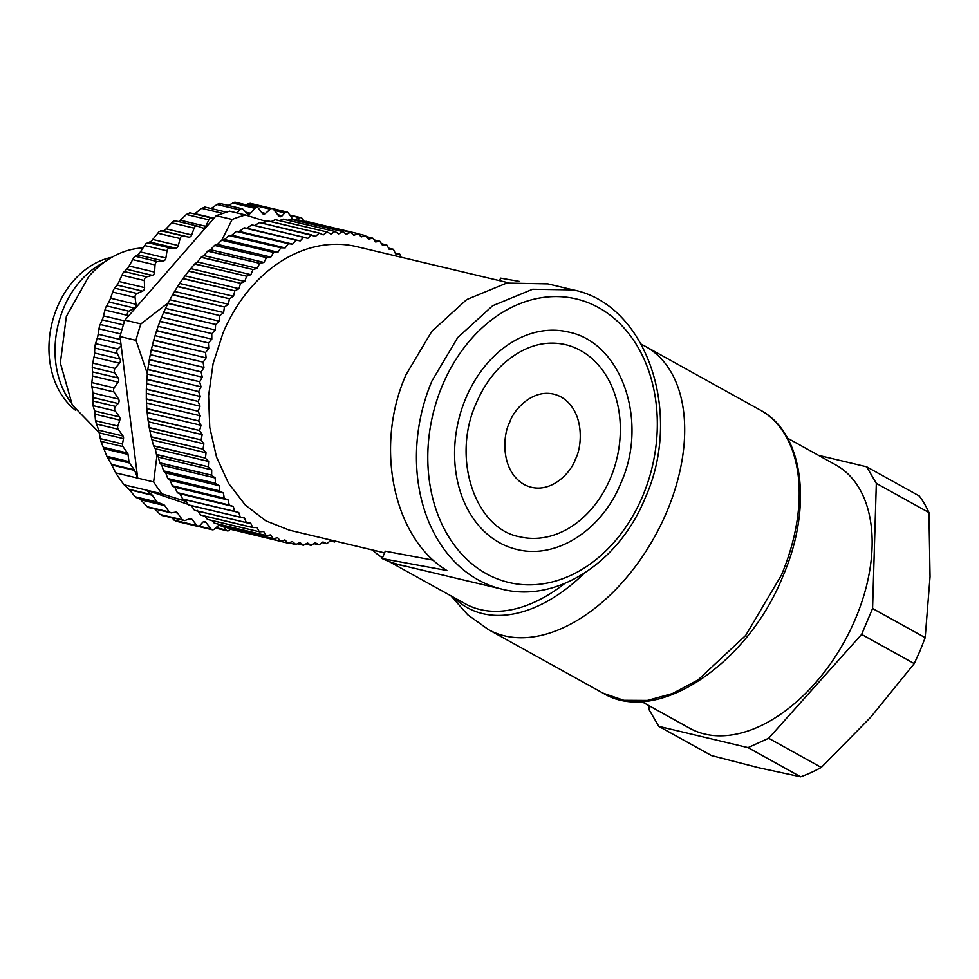 <?xml version="1.0" encoding="UTF-8"?>
<svg xmlns="http://www.w3.org/2000/svg" width="979" height="979" viewBox="0 0 979 979"><rect width="100%" height="100%" fill="white"/><g stroke="black" fill="none" stroke-linecap="round" stroke-linejoin="round"><path stroke-width="1.47" d="M499.547 280.679L500.612 278.146L519.311 281.414M547.946 283.886L506.694 283.078L466.677 299.586L431.788 331.355L406.004 374.761C374.149 446.387 393.313 538.217 446.852 570.476L382.153 558.581A153.801 119.022 103.4 0 0 400.081 564.883L404.963 566.046A150.57 93.213 119 0 1 391.686 562.448M547.285 283.726L573.217 289.906L532.637 289.258L492.608 305.766L457.719 337.535L431.947 380.941A153.801 119.022 103.4 0 0 501.921 589.15L404.963 566.046M382.153 558.581L385.285 551.177L433.489 560.221M382.495 557.785A150.57 93.213 119 0 1 372.571 550.002M564.712 583.484A150.57 93.213 119 0 1 465.27 603.786L388.944 561.457M465.833 398.172A111.716 86.446 103.4 0 0 516.667 549.39C556.182 559.682 601.816 530.202 620.796 483.32C648.673 421.998 622.069 342.638 568.456 332.04A111.716 86.446 103.4 0 0 465.833 398.172M508.346 282.772L356.882 246.684A145.712 112.756 103.4 0 0 223.028 332.933L213.079 363.711L208.588 395.724L209.751 427.37L216.53 457.095L228.596 483.418L245.325 505.042L265.909 520.877L289.331 530.165L384.576 552.866M608.705 482.145A98.757 76.423 103.4 0 0 610.382 478.327A98.757 76.423 103.4 0 0 611.948 474.448A98.757 76.423 103.4 0 0 565.446 344.645C544.422 339.982 523.998 346.15 504.173 363.16C492.437 373.745 483.124 387.072 476.247 403.152C450.964 458.735 475.635 528.99 519.665 536.786A98.757 76.423 103.4 0 0 608.705 482.145M197.293 510.353L200.793 515.101A158.659 122.779 103.4 0 0 200.952 515.211L252.827 527.571L257.049 527.571L259.276 531.756L207.413 519.396A158.659 122.779 103.4 0 0 207.585 519.494L259.276 531.756M259.447 531.854L263.694 531.511L266.153 535.489L214.279 523.129A158.659 122.779 103.4 0 0 214.462 523.214L266.153 535.489M266.337 535.574L270.583 534.901L273.251 538.634L221.376 526.274A158.659 122.779 103.4 0 0 221.56 526.347L273.251 538.634M273.435 538.707L277.669 537.704L280.545 541.191L228.67 528.831A158.659 122.779 103.4 0 0 228.866 528.893L280.545 541.191M280.728 541.252L284.938 539.918L288.01 543.149L235.829 530.557M335.577 541.191L334.622 541.962L330.694 540.53L326.79 543.7L322.96 541.938L319.142 544.813L315.238 542.758L311.102 545.34L307.541 542.966L303.514 545.242L299.904 542.55L295.805 544.52L292.366 541.534L288.01 543.149M401.035 257.208L399.738 254.112L395.553 253.781L393.387 249.278L389.165 249.29L386.925 245.105L382.508 245.337L379.876 241.275L375.63 241.96L372.779 238.142L368.532 239.145L365.473 235.596L361.263 236.93L358.204 233.7L306.329 221.34A158.659 122.779 103.4 0 0 306.146 221.303L358.204 233.7M358.008 233.663L353.847 235.315L350.604 232.353L298.73 219.994A158.659 122.779 103.4 0 0 298.534 219.969L350.604 232.353M350.409 232.329L346.297 234.299L342.895 231.619L291.02 219.259A158.659 122.779 103.4 0 0 290.824 219.259L342.895 231.619M342.699 231.619L338.673 233.895L335.112 231.509L283.237 219.149A158.659 122.779 103.4 0 0 283.041 219.161L335.112 231.509M334.904 231.521L330.975 234.091L327.267 232.023L275.405 219.663A158.659 122.779 103.4 0 0 275.197 219.688L327.267 232.023M327.072 232.047L323.241 234.911L319.423 233.149L267.548 220.789A158.659 122.779 103.4 0 0 267.353 220.826L319.423 233.149M319.227 233.186L315.519 236.331L259.716 222.527A158.659 122.779 103.4 0 0 259.521 222.576L311.579 234.887M311.383 234.936L307.822 238.35L251.921 224.876A158.659 122.779 103.4 0 0 251.725 224.937L303.796 237.236M303.6 237.297L300.186 240.956L244.212 227.813A158.659 122.779 103.4 0 0 244.016 227.899L296.074 240.173M295.891 240.259L292.635 244.15L288.475 243.698L236.6 231.338A158.659 122.779 103.4 0 0 236.404 231.436L288.475 243.698M288.279 243.795L285.207 247.907L280.997 247.797L229.135 235.437A158.659 122.779 103.4 0 0 228.939 235.547L280.997 247.797M280.814 247.907L277.938 252.227L273.692 252.447L221.829 240.088A158.659 122.779 103.4 0 0 221.646 240.21L273.692 252.447M273.508 252.57L270.84 257.085L266.582 257.636L214.719 245.276A158.659 122.779 103.4 0 0 214.536 245.411L266.582 257.636M266.41 257.771L263.938 262.458L259.704 263.339L207.829 250.979A158.659 122.779 103.4 0 0 207.658 251.138L259.704 263.339M259.521 263.498L257.281 268.332L253.059 269.543L201.184 257.183A158.659 122.779 103.4 0 0 201.025 257.342L253.059 269.543M252.9 269.702L250.881 274.671L246.696 276.213L194.833 263.853A158.659 122.779 103.4 0 0 194.674 264.024L246.696 276.213M246.549 276.384L244.774 281.462L240.638 283.323L188.776 270.963A158.659 122.779 103.4 0 0 188.617 271.146L240.638 283.323M240.491 283.506L238.974 288.683L234.911 290.849L183.036 278.489A158.659 122.779 103.4 0 0 182.902 278.685L234.911 290.849M234.764 291.044L233.492 296.282L229.527 298.754L177.652 286.394A158.659 122.779 103.4 0 0 177.517 286.602L229.527 298.754M229.392 298.962L228.376 304.261L224.509 307.014L172.634 294.667A158.659 122.779 103.4 0 0 172.512 294.875L224.509 307.014M224.387 307.235L223.628 312.558L219.883 315.605L168.009 303.245A158.659 122.779 103.4 0 0 167.898 303.466L219.883 315.605M219.773 315.825L219.284 321.173L215.661 324.477L163.787 312.117A158.659 122.779 103.4 0 0 163.689 312.35L215.661 324.477M215.564 324.71L215.331 330.033L211.868 333.606L159.993 321.247A158.659 122.779 103.4 0 0 159.907 321.479L211.868 333.606M211.77 333.839L211.819 339.138L208.515 342.944L156.64 330.584A158.659 122.779 103.4 0 0 156.554 330.829L208.515 342.944M208.429 343.188L208.735 348.426L205.602 352.464L153.727 340.105A158.659 122.779 103.4 0 0 153.666 340.349L205.602 352.464M205.541 352.709L206.116 357.886L203.167 362.132L151.292 349.772A158.659 122.779 103.4 0 0 151.231 350.017L203.167 362.132M203.106 362.377L203.95 367.455L201.197 371.898L149.322 359.538A158.659 122.779 103.4 0 0 149.285 359.795L201.197 371.898M201.148 372.155L202.249 377.111L199.716 381.737L147.841 369.377A158.659 122.779 103.4 0 0 147.805 369.621L199.716 381.737M199.679 381.981L201.038 386.815L198.713 391.588L146.838 379.228A158.659 122.779 103.4 0 0 146.826 379.485L198.713 391.588M198.688 391.845L200.303 396.519L198.199 401.439L146.336 389.079A158.659 122.779 103.4 0 0 146.324 389.324L198.199 401.439M198.199 401.684L200.046 406.187L198.186 411.229L146.312 398.869A158.659 122.779 103.4 0 0 146.324 399.126L198.186 411.229M198.199 411.486L200.279 415.794L198.664 420.933L146.789 408.573A158.659 122.779 103.4 0 0 146.813 408.818L198.664 420.933M198.688 421.178L201.001 425.29L199.63 430.515L147.768 418.155A158.659 122.779 103.4 0 0 147.792 418.4L199.63 430.515M199.667 430.76L202.2 434.639L201.087 439.926L149.224 427.566A158.659 122.779 103.4 0 0 149.261 427.799L201.087 439.926M201.136 440.158L203.877 443.817L203.032 449.128L151.158 436.769A158.659 122.779 103.4 0 0 151.219 437.001L203.032 449.128M203.081 449.361L206.031 452.763L205.443 458.099L153.568 445.739A158.659 122.779 103.4 0 0 153.642 445.971L205.443 458.099M205.504 458.319L208.637 461.464L208.319 466.787L156.444 454.44A158.659 122.779 103.4 0 0 156.53 454.648L208.319 466.787M208.392 467.007L211.697 469.871L211.648 475.182L159.773 462.822A158.659 122.779 103.4 0 0 159.858 463.03L211.648 475.182M211.733 475.39L215.196 477.948L215.417 483.222L163.542 470.862A158.659 122.779 103.4 0 0 163.64 471.058L215.417 483.222M215.515 483.418L219.125 485.682L219.602 490.883L167.739 478.523A158.659 122.779 103.4 0 0 167.85 478.719L219.602 490.883M219.724 491.079L223.469 493.037L224.215 498.152L172.341 485.792A158.659 122.779 103.4 0 0 172.463 485.963L224.215 498.152M224.338 498.323L228.193 499.975L229.208 504.98L177.334 492.621A158.659 122.779 103.4 0 0 177.468 492.78L229.208 504.98M229.331 505.14L233.308 506.461L234.568 511.344L182.694 498.984A158.659 122.779 103.4 0 0 182.84 499.143L234.568 511.344M234.703 511.503L238.766 512.494L240.283 517.23L188.409 504.87A158.659 122.779 103.4 0 0 188.555 505.017L240.283 517.23M240.43 517.377L244.554 518.038L246.316 522.602L194.442 510.243A158.659 122.779 103.4 0 0 194.601 510.377L246.316 522.602M246.475 522.737L250.661 523.067L252.655 527.448L200.793 515.101M204.709 516.104L207.413 519.396M211.892 520.522L214.279 523.129M219.467 524.401L221.376 526.274M227.434 527.754L228.67 528.831M295.609 544.495L288.927 542.904M303.319 545.23L297.31 543.798M311.102 545.34L305.632 544.043M318.934 544.826L313.904 543.626M326.79 543.7L322.103 542.586M334.622 541.962L330.229 540.922M395.21 253.035L399.738 254.112M388.541 248.128L393.387 249.278M381.529 243.747L386.754 244.995M374.174 239.916L379.876 241.275M366.476 236.637L372.779 238.142M358.4 233.908L365.473 235.596M306.146 221.303L305.142 221.523M298.534 219.969L296.466 220.556M290.824 219.259L287.899 220.263M283.041 219.161L279.431 220.63M275.197 219.688L271.073 221.621M267.353 220.826L262.152 223.616M259.521 222.576L254.454 225.635M251.725 224.937L246.818 228.242L244.212 227.813M300.186 240.956L246.818 228.242M244.016 227.899L239.268 231.436L236.6 231.338M292.635 244.15L239.268 231.436M236.404 231.436L231.839 235.193L229.135 235.437M285.207 247.907L231.839 235.193M228.939 235.547L224.57 239.512L221.829 240.088M277.938 252.227L224.57 239.512M221.646 240.21L217.473 244.371L214.719 245.276M270.84 257.085L217.473 244.371M214.536 245.411L210.571 249.743L207.829 250.979M263.938 262.458L210.571 249.743M207.658 251.138L203.913 255.605L201.184 257.183M257.281 268.332L203.913 255.605M201.025 257.342L197.513 261.956L194.833 263.853M250.881 274.671L197.513 261.956M194.674 264.024L188.776 270.963M244.774 281.462L191.407 268.748M188.617 271.146L183.036 278.489M238.974 288.683L185.606 275.968M182.902 278.685L177.652 286.394M233.492 296.282L180.124 283.567M177.517 286.602L172.634 294.667M228.376 304.261L175.008 291.546M172.512 294.875L168.009 303.245M223.628 312.558L170.26 299.843M167.898 303.466L163.787 312.117M219.284 321.173L165.916 308.446M163.689 312.35L159.993 321.247M215.331 330.033L161.963 317.318M159.907 321.479L156.64 330.584M211.819 339.138L158.451 326.423M156.554 330.829L153.727 340.105M208.735 348.426L155.367 335.711M153.666 340.349L151.292 349.772M206.116 357.886L152.748 345.171M151.231 350.017L149.322 359.538M203.95 367.455L150.582 354.741M149.285 359.795L147.841 369.377M202.249 377.111L148.881 364.396M147.805 369.621L146.838 379.228M201.038 386.815L147.67 374.1M146.826 379.485L146.336 389.079M200.303 396.519L146.936 383.805M146.324 389.324L146.312 398.869M200.046 406.187L146.679 393.472M146.324 399.126L146.789 408.573M200.279 415.794L146.911 403.079M146.813 408.818L147.768 418.155M201.001 425.29L147.633 412.575M147.792 418.4L149.224 427.566M202.2 434.639L148.832 421.925M149.261 427.799L151.158 436.769M203.877 443.817L150.509 431.103M151.219 437.001L153.568 445.739M206.031 452.763L152.663 440.048M153.642 445.971L155.269 448.737L156.444 454.44M208.637 461.464L155.269 448.737M156.53 454.648L158.329 457.156L159.773 462.822M211.697 469.871L158.329 457.156M159.858 463.03L161.829 465.233L163.542 470.862M215.196 477.948L161.829 465.233M163.64 471.058L165.757 472.967L167.739 478.523M219.125 485.682L165.757 472.967M167.85 478.719L170.101 480.322L172.341 485.792M223.469 493.037L170.101 480.322M172.463 485.963L174.825 487.261L177.334 492.621M228.193 499.975L174.825 487.261M177.468 492.78L179.94 493.746L182.694 498.984M233.308 506.461L179.94 493.746M182.84 499.143L185.398 499.779L188.409 504.87M238.766 512.494L185.398 499.779M191.186 505.323L194.442 510.243M509.631 422.451C513.718 408.916 536.431 384.025 561.053 396.948C585.173 411.058 582.224 446.913 575.493 458.98C571.406 472.514 548.693 497.405 524.071 484.483C499.951 470.373 502.9 434.517 509.631 422.451M787.532 438.164L835.748 464.903A150.57 93.213 119 0 1 855.499 618.679A150.57 93.213 119 0 1 689.705 728.254L641.49 701.515M649.248 705.822L649.126 709.787L658.806 726.357L748.029 747.613L768.662 738.264L861.63 634.404L872.583 608.485L876.327 483.369L866.648 466.799L818.468 455.321M768.662 738.264L821.271 767.45L870.735 717.166L914.239 663.591L920.089 650.717L925.192 637.659L930.05 576.766L928.949 512.555L876.327 483.369M861.63 634.404L914.239 663.591M872.583 608.485L925.192 637.659M866.648 466.799L919.269 495.974A169.991 105.242 119 0 1 928.949 512.555M658.806 726.357L711.427 755.543L759.019 767.817L800.651 776.8L748.029 747.613M821.271 767.45A169.991 105.242 119 0 1 800.651 776.8M111.814 257.318A83.374 64.528 103.4 0 0 51.85 323.792A83.374 64.528 103.4 0 0 75.395 410.164M188.103 504.369L146.14 490.063L162.098 493.869L186.426 501.542M171.68 517.83L175.633 521.122L197.587 526.347L199.936 525.454L202.445 522.566A3.243 2.509 -76.6 0 1 204.795 521.672A3.243 2.509 -76.6 0 1 205.969 522.443L211.06 528.99A3.243 2.509 -76.6 0 0 212.223 529.761A3.243 2.509 -76.6 0 0 212.541 529.81A3.243 2.509 -76.6 0 0 214.254 529.186L219.639 524.573M155.037 509.153L160.238 514.526L162.453 515.248M115.73 472.894L137.684 478.119L134.612 470.397L111.777 464.952L115.73 472.894A163.517 126.536 103.4 0 0 124.186 484.838L146.14 490.063L151.855 494.75A3.243 2.509 -76.6 0 1 152.296 495.215L129.461 489.769L135.139 496.781L140.156 499.143L147.217 506.718L148.979 507.55M129.461 489.769L124.186 484.838M111.777 464.952L106.882 456.324L128.947 461.574A3.243 2.509 103.4 0 0 129.473 462.994L107.494 457.756M91.708 382.544L114.2 387.904L118.067 382.116L92.613 376.046L91.573 384.784L92.956 392.983L92.993 405.636L94.657 410.996L95.489 420.713L98.634 430.185L100.923 441.358L106.882 456.324M92.613 376.046L92.32 365.228L94.412 354.998L94.951 345.648L97.814 336.286L99.417 326.337L102.942 317.967L105.659 307.577L109.758 300.308L113.588 289.649L118.129 283.567L123.097 272.811L127.943 268.001L134.025 257.318L139.055 253.83L145.969 243.649L151.304 241.262L159.234 231.448L164.509 230.481L173.405 221.193L174.898 220.716L196.95 225.965M178.472 221.646L180.332 220.214L205.786 226.284A3.243 2.509 103.4 0 1 204.415 227.826A3.243 2.509 103.4 0 1 202.886 228.058A3.243 2.509 103.4 0 1 202.665 227.997L197.379 226.076A3.243 2.509 103.4 0 0 197.171 226.014L174.898 220.716M180.332 220.214L186.34 214.45L189.742 212.871M194.601 213.96L201.552 208.319L205.027 207.242M211.097 208.503L217.02 204.464L219.149 203.473L220.532 203.913M228.18 205.406L234.74 202.2L236.025 202.947M245.802 204.733L250.122 203.302L251.248 204.048L250.122 203.302M304.212 221.303L302.254 218.55A3.243 2.509 103.4 0 0 301.018 217.681A3.243 2.509 103.4 0 0 299.794 217.766L294.948 219.614A3.243 2.509 103.4 0 1 293.724 219.7A3.243 2.509 103.4 0 1 292.488 218.831L288.267 212.871A3.243 2.509 103.4 0 0 287.018 212.002L264.489 206.704M162.098 493.869A163.517 126.536 -76.6 0 1 153.642 481.925L156.983 455.296M147.609 374.455L135.983 340.349L120.025 336.543L137.684 478.119L153.642 481.925M152.296 495.215L157.117 502.019L163.652 504.736A3.243 2.509 -76.6 0 1 164.705 505.556L169.245 511.968L171.288 512.861L175.535 512.152A3.243 2.509 -76.6 0 1 176.33 512.176A3.243 2.509 -76.6 0 1 177.566 513.045L182.351 519.8L184.811 520.583L189.657 518.735A3.243 2.509 -76.6 0 1 190.881 518.637A3.243 2.509 -76.6 0 1 192.117 519.519L197.587 526.347M148.453 507.587L171.288 512.861M161.608 515.431L184.811 520.583M230.31 529.235L229.588 530.031A3.243 2.509 -76.6 0 1 227.911 530.912A3.243 2.509 -76.6 0 1 227.299 530.875A3.243 2.509 -76.6 0 1 226.1 530.043L223.726 526.861M129.473 462.994L134.294 469.798A3.243 2.509 -76.6 0 1 134.612 470.397M128.947 461.574L128.029 454.44A3.243 2.509 103.4 0 0 127.503 453.02L122.962 446.608L100.923 441.358M100.164 438.629L122.473 443.94A3.243 2.509 103.4 0 0 122.962 446.608M122.473 443.94L123.476 438.653A3.243 2.509 103.4 0 0 122.987 435.985L118.202 429.23L96.089 423.956M95.489 420.713L117.847 426.036A3.243 2.509 103.4 0 0 118.202 429.23M117.847 426.036L119.805 420.101A3.243 2.509 103.4 0 0 119.45 416.907L115.228 410.935L92.993 405.636M92.724 400.949L115.62 406.407A3.243 2.509 103.4 0 0 115.228 410.935M115.62 406.407L118.141 403.532A3.243 2.509 103.4 0 0 118.594 399.089L114.017 391.979A3.243 2.509 103.4 0 1 113.527 390.009A3.243 2.509 103.4 0 1 114.2 387.904M118.067 382.116A3.243 2.509 103.4 0 0 118.74 379.999A3.243 2.509 103.4 0 0 118.226 378.004L114.763 372.852A3.243 2.509 103.4 0 1 114.274 370.454A3.243 2.509 103.4 0 1 115.13 368.434L119.487 363.197A3.243 2.509 103.4 0 0 120.344 361.178A3.243 2.509 103.4 0 0 120.038 359.073L117.137 353.358A3.243 2.509 103.4 0 1 116.893 350.874A3.243 2.509 103.4 0 1 117.933 348.977L121.188 345.832M135.139 256.253L157.631 261.613A3.243 2.509 103.4 0 0 155.967 262.543A3.243 2.509 103.4 0 0 155.025 264.93L154.596 272.089A3.243 2.509 103.4 0 1 153.874 274.181A3.243 2.509 103.4 0 1 152.296 275.356L146.617 276.873A3.243 2.509 103.4 0 0 145.039 278.048A3.243 2.509 103.4 0 0 144.317 280.52L144.586 287.593A3.243 2.509 103.4 0 1 144.06 289.747A3.243 2.509 103.4 0 1 142.591 291.142L137.011 293.492A3.243 2.509 103.4 0 0 135.543 294.887A3.243 2.509 103.4 0 0 135.053 297.42L136.008 304.298A3.243 2.509 103.4 0 1 135.689 306.488A3.243 2.509 103.4 0 1 134.343 308.067L128.959 311.224A3.243 2.509 103.4 0 0 127.613 312.815A3.243 2.509 103.4 0 0 127.368 315.36L127.747 316.902L124.945 320.109L140.903 323.914A163.517 126.536 -76.6 0 0 135.983 340.349M157.631 261.613L163.334 260.952A3.243 2.509 103.4 0 0 164.986 260.01A3.243 2.509 103.4 0 0 165.892 258.015L167.005 250.869L144.525 245.509M147.401 242.572L169.881 247.92A3.243 2.509 103.4 0 0 167.923 248.874A3.243 2.509 103.4 0 0 167.005 250.869M169.881 247.92L175.522 248.128A3.243 2.509 103.4 0 0 177.236 247.442A3.243 2.509 103.4 0 0 178.325 245.57L180.099 238.546L157.619 233.186M160.715 230.665L183.195 236.025A3.243 2.509 103.4 0 0 181.188 236.673A3.243 2.509 103.4 0 0 180.099 238.546M183.195 236.025L188.702 237.089A3.243 2.509 103.4 0 0 190.44 236.661A3.243 2.509 103.4 0 0 191.688 234.948L194.111 228.144L171.631 222.784M197.171 226.014A3.243 2.509 103.4 0 0 195.347 226.43A3.243 2.509 103.4 0 0 194.111 228.144M205.786 226.284L208.821 219.81L186.34 214.45M127.747 316.902L213.385 218.868L212.223 218.231A3.243 2.509 103.4 0 0 211.733 218.036A3.243 2.509 103.4 0 0 210.204 218.28A3.243 2.509 103.4 0 0 208.821 219.81M237.175 212.981L239.512 209.824L217.02 204.464M245.851 212.162L250.465 213.263A3.243 2.509 103.4 0 1 248.801 214.144A3.243 2.509 103.4 0 1 248.177 214.095A3.243 2.509 103.4 0 1 247.185 213.532L243.025 209.273A3.243 2.509 103.4 0 0 242.033 208.711A3.243 2.509 103.4 0 0 241.103 208.711A3.243 2.509 103.4 0 0 239.512 209.824M250.465 213.263L255.029 208.319L232.537 202.959M261.699 212.565L265.419 213.459A3.243 2.509 103.4 0 1 263.694 214.083A3.243 2.509 103.4 0 1 263.388 214.034A3.243 2.509 103.4 0 1 262.176 213.214L258.517 208.294A3.243 2.509 103.4 0 0 257.306 207.475A3.243 2.509 103.4 0 0 256.694 207.438A3.243 2.509 103.4 0 0 255.029 208.319M265.419 213.459L270.351 209.163L247.871 203.803M287.018 212.002A3.243 2.509 103.4 0 0 284.681 212.896L282.16 215.784A3.243 2.509 103.4 0 1 279.81 216.677A3.243 2.509 103.4 0 1 278.648 215.894L273.557 209.359A3.243 2.509 103.4 0 0 272.382 208.588A3.243 2.509 103.4 0 0 272.076 208.539A3.243 2.509 103.4 0 0 270.351 209.163M120.025 336.543A163.517 126.536 -76.6 0 1 121.31 331.759A163.517 126.536 -76.6 0 1 124.945 320.109M266.141 221.462L245.521 214.964L229.563 211.158L216.188 215.661L213.385 218.868M168.364 302.707L140.903 323.914M216.188 215.661L232.158 219.467L221.878 240.075M245.521 214.964A163.517 126.536 103.4 0 0 232.158 219.467M142.958 247.956A97.141 75.175 103.4 0 0 88.783 276.47L66.327 316.511L60.355 363.013L72.287 405.049L99.295 432.755M104.398 262.115A85.809 66.401 103.4 0 0 80.351 281.01A85.809 66.401 103.4 0 0 70.941 402.54M642.628 496.218A145.712 112.756 103.4 0 0 598.756 307.7A145.712 112.756 103.4 0 0 442.484 385.212A145.712 112.756 103.4 0 0 486.367 573.731A145.712 112.756 103.4 0 0 642.628 496.218M454.011 597.545A152.969 94.694 -61 0 0 584.12 573.339M603.04 693.144L623.831 700.303L647.352 700.438L672.475 693.536L698.039 679.94L745.655 635.469L781.315 575.334A161.902 100.225 -61 0 0 760.083 409.981C803.808 432.791 813.047 507.183 782.796 576.509C747.491 664.79 656.126 725.684 603.04 693.144L488.509 629.632A161.902 100.225 -61 0 0 666.785 511.821A161.902 100.225 -61 0 0 645.553 346.468L641.233 344.192M216.016 527.644L226.1 530.043M199.08 526.139L211.06 528.99M205.969 522.443L203.399 521.831M174.127 520.179L196.351 525.478M192.117 519.519L189.351 518.858M160.238 514.526L182.351 519.8M177.566 513.045L174.519 512.323M147.217 506.718L169.245 511.968M164.705 505.556L141.184 499.951M140.156 499.143L163.652 504.736M158.17 502.839L136.105 497.577M135.139 496.781L157.117 502.019M151.855 494.75L129.032 489.304M134.294 469.798L111.459 464.364M128.029 454.44L104.545 448.847M103.982 447.415L127.503 453.02M123.476 438.653L99.32 432.889M98.634 430.185L122.987 435.985M119.805 420.101L95.147 414.227M94.657 410.996L119.45 416.907M118.141 403.532L93.103 397.56M92.956 392.983L118.594 399.089M91.708 386.656L114.017 391.979M92.76 371.934L118.226 378.004M92.271 367.492L114.763 372.852M92.65 363.074L115.13 368.434M119.487 363.197L94.021 357.127M94.571 353.015L120.038 359.073M94.657 347.998L117.137 353.358M95.452 343.617L117.933 348.977M120.943 343.947L97.239 338.293M98.181 334.243L120.393 339.529M98.879 328.748L120.711 333.949M100.091 324.453L121.91 329.654M123.366 324.869L102.22 319.839M103.529 315.887L124.663 320.928M104.875 310.013L127.368 315.36M106.478 305.876L128.959 311.224M134.343 308.067L108.877 302.009M110.541 298.228L136.008 304.298M112.573 292.06L135.053 297.42M114.531 288.144L137.011 293.492M142.591 291.142L117.125 285.073M119.12 281.536L144.586 287.593M121.837 275.16L144.317 280.52M124.137 271.513L146.617 276.873M152.296 275.356L126.842 269.286M129.13 266.031L154.596 272.089M132.544 259.57L155.025 264.93M163.334 260.952L137.88 254.883M140.438 251.946L165.892 258.015M175.522 248.128L150.068 242.07M152.859 239.5L178.325 245.57M188.702 237.089L163.248 231.032M166.222 228.878L191.688 234.948M194.98 213.667L213.985 218.195M222.514 213.312L201.552 208.319M277.73 214.719L282.16 215.784M284.681 212.896L274.401 210.448M292.684 219.076L294.948 219.614M299.794 217.766L290.102 215.453M501.921 589.15C556.28 603.297 618.985 562.656 645.1 498.176C683.452 413.811 646.997 304.53 573.217 289.906M488.509 629.632L467.778 614.824L450.878 595.807M760.083 409.981L645.553 346.468M215.539 528.073L227.299 530.875M198.101 526.396L212.223 529.761M189.498 212.737L211.733 218.036M204.635 206.973L226.235 212.113M219.994 203.448L242.033 208.711M235.327 202.237L257.306 207.475M250.44 203.351L272.382 208.588M289.772 215.001L301.018 217.681"/></g></svg>
